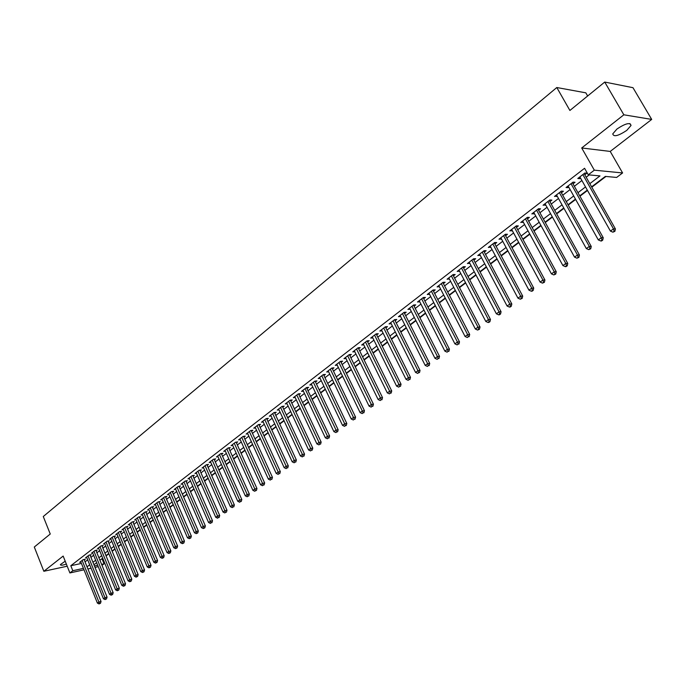 <?xml version="1.0" encoding="UTF-8"?>
<svg xmlns="http://www.w3.org/2000/svg" width="686" height="686" viewBox="0 0 686 686"><rect width="100%" height="100%" fill="white"/><g stroke="black" fill="none" stroke-linecap="round" stroke-linejoin="round"><path stroke-width="1.03" d="M65.204 561.191L60.394 564.595C60.539 565.556 62.52 565.384 66.353 564.072M626.73 130.417L631.034 125.478C630.237 122.185 625.563 123.351 616.997 128.977L612.761 133.873C613.576 137.149 618.232 135.991 626.73 130.417M101.417 559.09L102.077 558.944L104.066 563.815L102.017 565.35M587.645 95.989L585.827 92.833L556.8 87.525L43.278 516.524L50.25 534.017L34.3 547.016L43.844 571.275L67.211 566.207M556.8 87.525L569.894 110.463L604.735 82.063L632.972 87.688L651.7 119.415L623.848 114.802L581.702 147.97L594.325 170.171L622.596 172.949L616.637 177.442L605.352 176.405L591.606 186.841M581.702 147.97L610.223 151.426L651.7 119.415M610.223 151.426L622.596 172.949M102.077 558.944L102.789 558.404M106.081 555.909L108.877 553.782M112.187 551.27L115.025 549.117M118.352 546.596L121.242 544.401M124.578 541.863L127.519 539.633M130.872 537.087L133.856 534.823M137.226 532.267L140.27 529.952M143.648 527.388L146.744 525.039M150.14 522.466L153.287 520.074M156.7 517.484L159.898 515.049M163.328 512.451L166.587 509.981M170.025 507.366L173.335 504.853M176.791 502.229L180.169 499.665M183.634 497.033L187.064 494.435M190.554 491.785L194.044 489.135M197.542 486.477L201.092 483.784M204.608 481.118L208.227 478.374M211.751 475.69L215.43 472.894M218.98 470.21L222.718 467.363M226.286 464.662L230.093 461.772M233.669 459.054L237.545 456.113M241.138 453.386L245.082 450.393M248.692 447.649L252.705 444.605M256.324 441.853L260.414 438.757M264.05 435.987L268.209 432.84M271.87 430.062L276.098 426.846M279.768 424.059L284.073 420.792M287.768 417.988L292.15 414.661M295.855 411.849L300.314 408.462M304.044 405.632L308.58 402.193M312.327 399.346L316.941 395.839M320.705 392.984L325.404 389.416M329.186 386.552L333.971 382.917M337.769 380.035L342.64 376.34M346.447 373.441L351.412 369.677M355.245 366.77L360.287 362.937M364.146 360.013L369.282 356.111M373.15 353.179L378.38 349.2M382.274 346.25L387.599 342.211M391.509 339.244L396.928 335.12M400.856 332.144L406.378 327.951M410.322 324.958L415.948 320.688M419.918 317.678L425.646 313.33M429.625 310.304L435.464 305.879M439.46 302.835L445.403 298.324M449.424 295.272L455.478 290.684M459.526 287.614L465.691 282.932M469.747 279.845L476.033 275.077M480.114 271.982L486.511 267.128M490.61 264.016L497.127 259.068M501.252 255.938L507.889 250.896M512.039 247.749L518.805 242.612M522.972 239.448L529.858 234.218M534.051 231.036L541.074 225.703M545.284 222.513L552.444 217.076M556.672 213.869L563.969 208.33M568.214 205.105L575.657 199.454M579.927 196.213L587.508 190.459M591.804 187.201L605.952 176.456M604.735 82.063L623.848 114.802M84.284 559.982L85.313 559.193L83.178 559.656L79.662 562.357L80.897 562.091M90.175 555.454L91.212 554.657L89.069 555.111L85.527 557.838L86.77 557.572M96.126 550.875L97.172 550.069L95.028 550.515L91.444 553.276L92.704 553.01M102.137 546.253L103.192 545.439L101.048 545.885L97.429 548.671L98.707 548.406M108.199 541.58L109.271 540.757L107.127 541.194L103.475 544.015L104.761 543.749M114.33 536.864L115.411 536.032L113.267 536.461L109.571 539.307L110.875 539.042M120.53 532.096L121.619 531.256L119.467 531.684L115.737 534.557L117.057 534.291M126.781 527.277L127.888 526.428L125.735 526.857L121.971 529.755L123.309 529.489M133.101 522.415L134.216 521.557L132.064 521.977L128.256 524.91L129.611 524.644M139.49 517.493L140.613 516.635L138.461 517.047L134.619 520.005L135.991 519.739M145.946 512.528L147.078 511.653L144.926 512.065L141.042 515.057L142.431 514.792M152.464 507.511L153.613 506.628L151.46 507.031L147.533 510.058L148.939 509.792M159.058 502.435L160.215 501.543L158.063 501.938L154.093 504.999L155.516 504.733M165.72 497.316L166.887 496.407L164.734 496.801L160.721 499.888L162.162 499.631M172.452 492.128L173.635 491.219L171.483 491.605L167.427 494.726L168.885 494.469M179.252 486.897L180.452 485.971L178.291 486.348L174.193 489.504L175.676 489.247M186.129 481.606L187.338 480.672L185.186 481.04L181.044 484.23L182.536 483.973M193.083 476.255L194.301 475.312L192.149 475.672L187.964 478.897L189.473 478.639M200.106 470.845L201.341 469.893L199.189 470.244L194.953 473.512L196.488 473.254M207.206 465.382L208.458 464.413L206.306 464.765L202.027 468.058L203.579 467.809M214.392 459.852L215.653 458.874L213.5 459.217L209.17 462.553L210.748 462.304M221.655 454.261L222.933 453.275L220.781 453.609L216.399 456.979L218.002 456.73M228.995 448.61L230.29 447.615L228.129 447.941L223.713 451.354L225.325 451.105M236.421 442.899L237.725 441.895L235.572 442.204L231.096 445.66L232.743 445.411M243.924 437.119L245.254 436.099L243.093 436.407L238.574 439.898L240.237 439.657M251.522 431.28L252.86 430.251L250.707 430.551L246.128 434.075L247.818 433.835M259.197 425.363L260.551 424.325L258.399 424.617L253.769 428.184L255.484 427.944M266.965 419.386L268.337 418.331L266.185 418.614L261.503 422.224L263.244 421.993M274.82 413.341L276.209 412.277L274.057 412.552L269.324 416.196L271.081 415.973M282.769 407.227L284.167 406.146L282.023 406.412L277.23 410.099L279.022 409.876M290.813 401.036L292.227 399.947L290.084 400.204L285.239 403.934L287.048 403.72M298.942 394.776L300.374 393.67L298.239 393.918L293.334 397.7L295.169 397.477M307.174 388.439L308.623 387.324L306.488 387.564L301.523 391.38L303.392 391.174M315.5 382.033L316.966 380.901L314.831 381.124L309.815 385L311.71 384.795M323.929 375.551L325.413 374.402L323.278 374.616L318.201 378.535L320.122 378.338M332.461 368.982L333.962 367.825L331.827 368.03L326.69 371.992L328.645 371.803M341.088 362.337L342.606 361.17L340.479 361.359L335.274 365.372L337.263 365.184M349.826 355.614L351.361 354.43L349.243 354.611L343.969 358.675L345.993 358.495M358.667 348.814L360.227 347.613L358.101 347.776L352.776 351.892L354.825 351.721M367.619 341.92L369.197 340.71L367.079 340.865L361.676 345.024L363.769 344.861M376.683 334.948L378.278 333.722L376.168 333.859L370.697 338.069L372.815 337.924L372.284 336.852L396.611 386.149L398.952 384.452L401.044 384.203L376.151 333.868M385.858 327.882L387.47 326.639L385.361 326.776L379.83 331.038L381.973 330.875M395.145 320.739L396.782 319.479L394.682 319.59L389.073 323.912L391.243 323.741M404.551 313.493L406.206 312.216L404.114 312.327L398.437 316.7L400.633 316.512M414.078 306.162L415.759 304.876L413.667 304.961L407.913 309.395L410.142 309.197M423.725 298.736L425.423 297.432L423.339 297.51L417.517 301.994L419.772 301.789M433.501 291.216L435.224 289.895L433.14 289.955L427.241 294.5L429.522 294.277M443.396 283.601L445.137 282.255L443.062 282.306L437.093 286.911L439.4 286.679M453.42 275.883L455.187 274.52L453.12 274.554L447.075 279.219L449.407 278.97M463.582 268.063L465.374 266.691L463.307 266.708L457.176 271.424L459.543 271.167M473.872 260.148L475.69 258.751L473.632 258.751L467.423 263.535L469.816 263.261M484.299 252.122L486.142 250.699L484.093 250.69L477.799 255.535L480.226 255.252M494.872 243.984L496.733 242.552L494.692 242.518L488.312 247.432L490.773 247.14M505.582 235.744L507.469 234.286L505.436 234.235L498.971 239.217L501.466 238.908M516.438 227.383L518.35 225.917L516.326 225.848L509.775 230.899L512.296 230.573M527.44 218.92L529.378 217.428L527.363 217.342L520.725 222.461L523.281 222.118M538.587 210.336L540.559 208.818L538.553 208.716L531.822 213.903L534.411 213.552M549.898 201.633L551.896 200.098L549.898 199.969L543.072 205.234L545.696 204.865M561.362 192.809L563.386 191.248L561.405 191.102L554.485 196.445L557.143 196.059M572.99 183.857L575.04 182.279L573.067 182.116L566.053 187.527L568.034 187.672L568.745 187.124M589.806 183.668L599.984 175.908L588.271 174.827L584.566 168.284L70.804 565.736L81.428 563.429M85.047 561.868L87.688 559.845M90.946 557.349L93.63 555.283M96.898 552.779L99.633 550.678M102.917 548.157L105.695 546.022M108.988 543.492L111.818 541.323M115.128 538.784L118.001 536.581M121.328 534.025L124.252 531.779M127.587 529.215L130.572 526.934M133.916 524.361L136.951 522.037M140.313 519.456L143.4 517.09M146.778 514.491L149.908 512.09M153.304 509.484L156.494 507.031M159.898 504.416L163.148 501.929M166.569 499.297L169.871 496.767M173.309 494.126L176.662 491.553M180.118 488.904L183.539 486.28M187.004 483.613L190.476 480.946M193.958 478.279L197.499 475.561M200.998 472.877L204.591 470.116M208.107 467.415L211.768 464.611M215.301 461.901L219.023 459.037M222.564 456.319L226.363 453.412M229.921 450.676L233.772 447.718M237.356 444.974L241.275 441.956M244.868 439.203L248.864 436.133M252.474 433.363L256.53 430.251M260.157 427.464L264.29 424.291M267.934 421.496L272.145 418.271M275.798 415.459L280.085 412.175M283.755 409.353L288.12 406.009M291.807 403.171L296.241 399.767M299.954 396.92L304.464 393.455M308.194 390.6L312.79 387.067M316.529 384.194L321.211 380.61M324.967 377.72L329.726 374.067M333.507 371.169L338.352 367.447M342.151 364.532L347.082 360.75M350.898 357.818L355.914 353.967M359.747 351.026L364.866 347.099M368.708 344.149L373.921 340.153M377.789 337.178L383.088 333.113M386.973 330.129L392.366 325.987M396.276 322.995L401.773 318.776M405.692 315.757L411.291 311.47M415.236 308.443L420.93 304.07M424.891 301.025L430.697 296.575M434.675 293.514L440.583 288.978M444.588 285.908L450.608 281.286M454.629 278.199L460.76 273.5M464.799 270.395L471.042 265.602M475.106 262.481L481.469 257.602M485.551 254.472L492.034 249.498M496.132 246.343L502.735 241.275M506.851 238.111L513.582 232.948M517.724 229.767L524.584 224.511M528.743 221.312L535.732 215.953M539.916 212.737L547.034 207.275M551.235 204.051L558.49 198.477M562.717 195.236L570.117 189.559M574.362 186.3L581.9 180.512M586.17 177.237L589.197 174.913M584.781 174.784L586.864 173.181L584.901 173.001L577.784 178.489L579.747 178.66L580.519 178.068M84.001 569.817L69.895 572.947L63.163 556.072L43.844 571.275M69.895 572.947L72.802 570.718L83.426 568.368M70.804 565.736L72.802 570.718M588.271 174.827L594.325 170.171M98.252 566.653L95.011 567.373M91.084 568.24L87.902 568.951M94.428 565.941L97.669 565.23M101.614 564.355L104.066 563.815M587.31 190.108L579.73 195.862M575.46 199.103L568.025 204.754M563.772 207.978L556.475 213.518M552.247 216.733L545.087 222.161M540.885 225.36L533.862 230.693M529.678 233.875L522.783 239.105M518.616 242.269L511.85 247.406M507.709 250.553L501.072 255.595M496.947 258.725L490.43 263.673M486.331 266.785L479.934 271.647M475.852 274.743L469.576 279.511M465.511 282.598L459.346 287.28M455.307 290.35L449.253 294.937M445.231 297.998L439.297 302.509M435.293 305.544L429.462 309.978M425.474 312.996L419.746 317.352M415.785 320.362L410.159 324.632M406.215 327.625L400.693 331.818M396.765 334.802L391.346 338.918M387.436 341.885L382.111 345.933M378.226 348.882L372.995 352.853M369.128 355.794L363.983 359.696M360.133 362.62L355.091 366.453M351.258 369.36L346.301 373.124M342.486 376.022L337.615 379.718M333.816 382.608L329.031 386.235M325.258 389.108L320.559 392.675M316.795 395.53L312.173 399.038M308.434 401.885L303.898 405.323M300.168 408.153L295.717 411.54M292.004 414.353L287.623 417.68M283.935 420.484L279.631 423.751M275.952 426.546L271.725 429.753M268.072 432.532L263.913 435.687M260.277 438.457L256.187 441.552M252.568 444.305L248.555 447.349M244.945 450.093L241 453.086M237.407 455.813L233.532 458.754M229.956 461.472L226.148 464.362M222.59 467.072L218.851 469.91M215.301 472.603L211.622 475.398M208.098 478.073L204.479 480.817M200.964 483.493L197.414 486.185M193.915 488.844L190.425 491.493M186.944 494.143L183.514 496.75M180.041 499.382L176.671 501.946M173.215 504.562L169.896 507.083M166.458 509.689L163.199 512.168M159.778 514.766L156.579 517.201M153.167 519.791L150.02 522.183M146.624 524.756L143.528 527.105M140.15 529.678L137.106 531.984M133.744 534.54L130.752 536.812M127.399 539.359L124.458 541.588M121.122 544.127L118.232 546.313M114.914 548.843L112.075 550.995M108.765 553.508L105.97 555.634M102.677 558.13L99.933 560.213M96.649 562.709L93.948 564.758M87.045 566.816L89.695 564.792M92.953 562.306L95.654 560.256M98.93 557.761L101.665 555.669M104.958 553.165L107.745 551.038M111.055 548.517L113.885 546.356M117.212 543.827L120.093 541.631M123.429 539.085L126.361 536.855M129.705 534.3L132.69 532.027M136.051 529.463L139.095 527.148M142.465 524.576L145.561 522.217M148.948 519.636L152.095 517.244M155.49 514.646L158.689 512.21M162.11 509.604L165.369 507.125M168.799 504.51L172.109 501.989M175.556 499.357L178.926 496.793M182.39 494.152L185.812 491.545M189.293 488.895L192.783 486.237M196.273 483.57L199.823 480.869M203.33 478.193L206.94 475.441M210.465 472.757L214.135 469.961M217.676 467.26L221.415 464.413M224.965 461.704L228.772 458.805M232.34 456.087L236.207 453.137M239.791 450.402L243.736 447.401M247.337 444.657L251.342 441.604M254.96 438.843L259.034 435.739M262.669 432.969L266.82 429.805M270.473 427.026L274.692 423.811M278.362 421.015L282.658 417.74M286.345 414.927L290.718 411.591M294.423 408.77L298.873 405.383M302.595 402.545L307.122 399.098M310.861 396.251L315.466 392.735M319.222 389.871L323.921 386.295M327.694 383.423L332.47 379.778M336.26 376.897L341.122 373.184M344.929 370.286L349.877 366.513M353.702 363.597L358.744 359.756M362.585 356.831L367.713 352.921M371.58 349.971L376.803 345.993M380.679 343.034L386.004 338.987M389.897 336.011L395.316 331.887M399.235 328.903L404.749 324.701M408.685 321.7L414.301 317.421M418.254 314.402L423.974 310.046M427.944 307.019L433.775 302.577M437.762 299.533L443.696 295.014M447.709 291.953L453.755 287.348M457.785 284.278L463.942 279.588M467.998 276.501L474.266 271.725M478.339 268.612L484.719 263.75M488.818 260.629L495.318 255.672M499.434 252.534L506.062 247.483M510.204 244.336L516.952 239.191M521.111 236.018L527.988 230.779M532.165 227.589L539.179 222.247M543.381 219.048L550.524 213.603M554.742 210.388L562.023 204.84M566.267 201.607L573.693 195.947M577.955 192.697L585.518 186.935M579.087 177.477L579.747 178.66M567.373 186.506L568.034 187.672M555.823 195.407L556.475 196.573M544.435 204.188L545.078 205.346M533.202 212.84L533.828 213.998M522.115 221.381L522.741 222.53M511.181 229.81L511.799 230.95M500.403 238.119L501.012 239.26M489.753 246.325L490.361 247.457M479.257 254.412L479.848 255.544M468.89 262.404L469.481 263.527M458.66 270.284L459.243 271.399M448.567 278.062L449.141 279.176M438.603 285.745L439.177 286.851M428.767 293.325L429.333 294.423M419.052 300.811L419.609 301.909M409.465 308.203L410.014 309.292M399.989 315.5L400.538 316.58M390.643 322.703L391.183 323.783M381.407 329.82L381.939 330.901M582.817 174.604L613.49 228.884L610.429 231.105L579.85 176.885M584.12 173.601L615.411 228.944L613.49 228.884L614.124 231.293L612.898 232.177L614.896 231.319L614.124 231.293M614.896 231.319L615.411 228.944M610.429 231.105L612.898 232.177M571.018 183.702L601.313 237.716L598.295 239.903L568.094 185.949M572.338 182.682L603.251 237.759L601.313 237.716L601.956 240.1L600.747 240.975L601.519 240.992L602.728 240.117L601.956 240.1M602.728 240.117L603.251 237.759M598.295 239.903L600.747 240.975M559.382 192.663L589.308 246.42L586.333 248.572L556.5 194.893M560.719 191.634L591.255 246.445L589.308 246.42L589.951 248.778L588.76 249.644L590.732 248.786L589.951 248.778M590.732 248.786L591.255 246.445M586.333 248.572L588.76 249.644M547.908 201.513L577.475 255.003L574.542 257.13L545.061 203.699M549.263 200.466L579.43 255.003L577.475 255.003L578.118 257.344L576.943 258.193L578.907 257.344L578.118 257.344M578.907 257.344L579.43 255.003M574.542 257.13L576.943 258.193M536.589 210.233L565.804 263.467L562.906 265.559L533.777 212.394M537.961 209.17L567.768 263.45L565.804 263.467L566.456 265.782L565.298 266.622L566.087 266.614L567.245 265.774L566.456 265.782M567.245 265.774L567.768 263.45M562.906 265.559L565.298 266.622M525.425 218.834L554.288 271.81L551.441 273.877L522.655 220.969M526.814 217.762L556.269 271.785L554.288 271.81L554.948 274.108L553.808 274.932L555.737 274.091L554.948 274.108M555.737 274.091L556.269 271.785M551.441 273.877L553.808 274.932M514.406 227.323L542.935 280.042L540.122 282.083L511.679 229.424M515.821 226.234L544.933 279.999L542.935 280.042L543.595 282.315L542.472 283.129L544.392 282.298L543.595 282.315M544.392 282.298L544.933 279.999M540.122 282.083L542.472 283.129M503.55 235.692L531.744 288.163L528.966 290.178L500.849 237.768M504.973 234.595L533.742 288.094L531.744 288.163L532.405 290.418L531.29 291.216L532.096 291.19L533.202 290.384L532.405 290.418M533.202 290.384L533.742 288.094M528.966 290.178L531.29 291.216M492.831 243.959L520.7 296.172L517.956 298.153L490.173 246M494.272 242.844L522.706 296.095L520.7 296.172L521.36 298.401L520.271 299.199L522.166 298.367L521.36 298.401M522.166 298.367L522.706 296.095M517.956 298.153L520.271 299.199M482.249 252.105L509.801 304.07L507.1 306.033L479.625 254.129M483.707 250.982L511.816 303.975L509.801 304.07L510.47 306.282L509.389 307.062L510.195 307.028L511.276 306.239L510.47 306.282M511.276 306.239L511.816 303.975M507.1 306.033L509.389 307.062M471.814 260.148L499.048 311.864L496.381 313.802L469.224 262.146M473.289 259.016L501.072 311.761L499.048 311.864L499.725 314.059L498.653 314.831L499.468 314.78L500.531 314.008L499.725 314.059M500.531 314.008L501.072 311.761M496.381 313.802L498.653 314.831M461.515 268.089L488.441 319.556L485.808 321.468L458.96 270.052M462.999 266.94L490.473 319.436L488.441 319.556L489.118 321.734L488.063 322.489L488.878 322.437L489.933 321.674L489.118 321.734M489.933 321.674L490.473 319.436M485.808 321.468L488.063 322.489M451.354 275.918L477.971 327.153L475.381 329.031L448.833 277.864M452.846 274.769L480.011 327.008L477.971 327.153L478.657 329.297L477.61 330.052L479.471 329.246L478.657 329.297M479.471 329.246L480.011 327.008M475.381 329.031L477.61 330.052M441.321 283.652L467.638 334.639L465.082 336.5L438.826 285.573M442.83 282.486L469.696 334.485L467.638 334.639L468.324 336.775L467.303 337.512L468.324 336.775M469.147 336.706L469.696 334.485M465.082 336.5L467.303 337.512M431.417 291.284L457.442 342.031L454.921 343.866L428.956 293.179M432.935 290.109L459.5 341.868L457.442 342.031L458.128 344.149L457.116 344.878L458.128 344.149M458.951 344.08L459.5 341.868M454.921 343.866L457.116 344.878M421.633 298.822L447.383 349.328L444.888 351.138L419.215 300.691M423.168 297.638L449.441 349.148L447.383 349.328L448.069 351.429L447.066 352.15L448.069 351.429M448.893 351.352L449.441 349.148M444.888 351.138L447.066 352.15M411.986 306.256L437.445 356.54L434.984 358.324L409.585 308.1M413.529 305.064L439.52 356.343L437.445 356.54L438.14 358.615L437.154 359.327L438.14 358.615M438.963 358.529L439.52 356.343M434.984 358.324L437.154 359.327M402.45 313.605L427.635 363.649L425.209 365.415L400.084 315.423M404.011 312.404L429.719 363.443L427.635 363.649L428.33 365.707L427.361 366.41L428.33 365.707M429.162 365.621L429.719 363.443M425.209 365.415L427.361 366.41M393.044 320.859L417.954 370.672L415.553 372.412L390.703 322.66M394.604 319.65L420.038 370.449L417.954 370.672L418.649 372.712L417.688 373.407L418.649 372.712M419.48 372.618L420.038 370.449M415.553 372.412L417.688 373.407M383.748 328.019L408.393 377.6L406.026 379.324L381.442 329.795M385.326 326.802L410.485 377.369L408.393 377.6L409.088 379.624L408.144 380.31L409.088 379.624M409.928 379.53L410.485 377.369M406.026 379.324L408.144 380.31M374.565 335.094L398.952 384.452L399.655 386.45L398.712 387.127L399.655 386.45M400.487 386.355L401.044 384.203M396.611 386.149L398.712 387.127M365.501 342.082L389.631 391.209L387.316 392.889L363.254 343.815M367.104 340.865L391.723 390.951L389.631 391.209L390.334 393.198L389.408 393.867L390.334 393.198M391.166 393.095L391.723 390.951M387.316 392.889L389.408 393.867M356.549 348.985L380.421 397.889L378.14 399.544L354.319 350.692M358.169 347.776L382.522 397.623L380.421 397.889L381.124 399.852L380.207 400.521L381.124 399.852M381.965 399.749L382.522 397.623M378.14 399.544L380.207 400.521M347.699 355.802L371.323 404.483L369.068 406.121L345.504 357.492M349.337 354.602L373.433 404.208L371.323 404.483L372.035 406.438L371.126 407.09L372.035 406.438M372.875 406.326L373.433 404.208M369.068 406.121L371.126 407.09M338.961 362.534L362.345 410.991L360.116 412.612L336.792 364.206M340.608 361.351L364.455 410.708L362.345 410.991L363.048 412.929L362.157 413.581L363.048 412.929M363.889 412.818L364.455 410.708M360.116 412.612L362.157 413.581M330.326 369.188L353.47 417.431L351.266 419.026L328.182 370.843M331.99 368.013L355.58 417.131L353.47 417.431L354.173 419.352L353.299 419.986L354.173 419.352M355.022 419.232L355.58 417.131M351.266 419.026L353.299 419.986M321.794 375.765L344.698 423.785L342.528 425.363L319.676 377.394M323.475 374.599L346.816 423.476L344.698 423.785L345.41 425.689L344.544 426.323L345.41 425.689M346.259 425.569L346.816 423.476M342.528 425.363L344.544 426.323M313.365 382.256L336.037 430.071L333.893 431.623L311.273 383.868M315.063 381.107L338.155 429.753L336.037 430.071L336.749 431.957L335.891 432.583L336.749 431.957M337.598 431.828L338.155 429.753M333.893 431.623L335.891 432.583M305.03 388.679L327.479 436.27L325.353 437.814L302.963 390.274M306.479 387.564L329.606 435.944L327.479 436.27L328.191 438.148L327.342 438.766L328.191 438.148M329.04 438.02L329.606 435.944M325.353 437.814L327.342 438.766M296.798 395.025L319.024 442.41L316.923 443.928L294.757 396.594M298.521 393.884L321.151 442.067L319.024 442.41L319.736 444.262L318.896 444.871L319.736 444.262M320.585 444.134L321.151 442.067M316.923 443.928L318.896 444.871M288.669 401.293L310.664 448.464L308.589 449.973L286.645 402.845M290.401 400.161L312.799 448.121L310.664 448.464L311.384 450.308L310.552 450.908L311.384 450.308M312.233 450.17L312.799 448.121M308.589 449.973L310.552 450.908M280.625 407.493L302.406 454.458L300.357 455.941L278.627 409.028M282.375 406.369L304.541 454.098L302.406 454.458L303.126 456.284L302.303 456.876L303.126 456.284M303.975 456.139L304.541 454.098M300.357 455.941L302.303 456.876M272.676 413.615L294.243 460.375L292.219 461.841L270.704 415.133M274.434 412.5L296.378 460.014L294.243 460.375L294.963 462.192L294.148 462.776L294.963 462.192M295.812 462.047L296.378 460.014M292.219 461.841L294.148 462.776M264.813 419.669L286.173 466.223L284.175 467.672L262.867 421.178M266.588 418.563L288.309 465.854L286.173 466.223L286.894 468.023L286.088 468.607L286.894 468.023M287.751 467.878L288.309 465.854M284.175 467.672L286.088 468.607M257.044 425.654L278.199 472.011L276.218 473.443L255.123 427.146M258.828 424.557L280.334 471.625L278.199 472.011L278.919 473.794L278.13 474.369L278.919 473.794M279.777 473.64L280.334 471.625M276.218 473.443L278.13 474.369M249.37 431.58L270.318 477.722L268.363 479.145L247.457 433.046M251.162 430.482L272.453 477.336L270.318 477.722L271.039 479.497L270.25 480.063L271.039 479.497M271.888 479.343L272.453 477.336M268.363 479.145L270.25 480.063M241.772 437.428L262.524 483.373L260.586 484.779L239.886 438.886M243.573 436.339L264.659 482.978L262.524 483.373L263.244 485.139L262.472 485.697L263.244 485.139M264.101 484.976L264.659 482.978M260.586 484.779L262.472 485.697M234.269 443.216L254.815 488.964L252.902 490.353L232.4 444.657M236.078 442.136L256.958 488.561L254.815 488.964L255.535 490.713L254.772 491.262L255.535 490.713M256.392 490.55L256.958 488.561M252.902 490.353L254.772 491.262M226.843 448.936L247.2 494.486L245.305 495.858L224.999 450.359M228.661 447.864L249.344 494.083L247.2 494.486L247.92 496.218L247.166 496.767L247.92 496.218M248.778 496.055L249.344 494.083M245.305 495.858L247.166 496.767M219.494 454.595L239.663 499.948L237.793 501.303L217.676 456.001M221.321 453.523L241.806 499.537L239.663 499.948L240.383 501.672L239.637 502.212L240.383 501.672M241.24 501.5L241.806 499.537M237.793 501.303L239.637 502.212M212.24 460.195L232.22 505.35L230.367 506.688L210.431 461.584M214.075 459.131L234.363 504.93L232.22 505.35L232.94 507.057L232.194 507.597L232.94 507.057M233.797 506.885L234.363 504.93M230.367 506.688L232.194 507.597M205.054 465.725L224.845 510.693L223.019 512.022L203.27 467.097M206.898 464.671L226.997 510.264L224.845 510.693L225.574 512.391L224.837 512.922L225.574 512.391M226.431 512.219L226.997 510.264M223.019 512.022L224.837 512.922M197.954 471.205L217.565 515.975L215.756 517.287L196.187 472.56M199.798 470.15L219.709 515.538L217.565 515.975L218.285 517.656L217.565 518.179L218.285 517.656M219.143 517.484L219.709 515.538M215.756 517.287L217.565 518.179M190.922 476.616L210.353 521.206L208.57 522.5L189.182 477.962M192.783 475.57L212.506 520.76L210.353 521.206L211.082 522.869L210.362 523.392L211.082 522.869M211.94 522.698L212.506 520.76M208.57 522.5L210.362 523.392M183.977 481.975L203.228 526.368L201.461 527.654L182.244 483.304M185.837 480.929L205.371 525.922L203.228 526.368L203.956 528.031L203.245 528.537L204.814 527.851L203.956 528.031M204.814 527.851L205.371 525.922M201.461 527.654L203.245 528.537M177.099 487.274L196.179 531.478L194.43 532.748L175.393 488.586M178.969 486.228L198.323 531.024L196.179 531.478L196.899 533.125L196.205 533.639L197.757 532.945L196.899 533.125M197.757 532.945L198.323 531.024M194.43 532.748L196.205 533.639M170.291 492.514L189.207 536.538L187.475 537.798L168.602 493.817M172.169 491.476L191.351 536.083L189.207 536.538L189.928 538.176L189.233 538.673L190.785 537.987L189.928 538.176M190.785 537.987L191.351 536.083M187.475 537.798L189.233 538.673M163.56 497.702L182.304 541.546L180.59 542.78L161.887 498.988M165.446 496.673L184.448 541.074L182.304 541.546L183.033 543.166L182.347 543.664L183.891 542.978L183.033 543.166M183.891 542.978L184.448 541.074M180.59 542.78L182.347 543.664M156.905 502.838L175.479 546.493L173.781 547.72L155.25 504.107M158.792 501.809L177.623 546.022L175.479 546.493L176.208 548.105L175.522 548.594L177.065 547.917L176.208 548.105M177.065 547.917L177.623 546.022M173.781 547.72L175.522 548.594M150.311 507.914L168.722 551.39L167.05 552.607L148.673 509.175M152.206 506.885L170.874 550.909L168.722 551.39L169.451 552.985L168.782 553.473L170.308 552.796L169.451 552.985M170.308 552.796L170.874 550.909M167.05 552.607L168.782 553.473M143.794 512.939L162.042 556.235L160.387 557.435L142.174 514.183M145.689 511.919L164.186 555.754L162.042 556.235L162.771 557.821L162.102 558.301L163.628 557.632L162.771 557.821M163.628 557.632L164.186 555.754M160.387 557.435L162.102 558.301M137.337 517.913L155.43 561.028L153.793 562.22L135.734 519.148M139.241 516.892L157.574 560.539L155.43 561.028L156.159 562.606L155.499 563.077L157.017 562.409L156.159 562.606M157.017 562.409L157.574 560.539M153.793 562.22L155.499 563.077M130.957 522.835L148.888 565.77L147.267 566.953L129.371 524.053M132.861 521.823L151.031 565.281L148.888 565.77L149.617 567.339L148.965 567.811L150.474 567.142L149.617 567.339M150.474 567.142L151.031 565.281M147.267 566.953L148.965 567.811M124.638 527.706L142.414 570.469L140.802 571.635L123.06 528.915M126.541 526.694L144.557 569.972L142.414 570.469L143.134 572.021L142.491 572.493L143.991 571.824L143.134 572.021M143.991 571.824L144.557 569.972M140.802 571.635L142.491 572.493M118.378 532.525L136.008 575.117L134.413 576.266L116.826 533.725M120.29 531.521L138.143 574.611L136.008 575.117L136.728 576.66L136.094 577.123L137.586 576.454L136.728 576.66M137.586 576.454L138.143 574.611M134.413 576.266L136.094 577.123M112.187 537.292L129.663 579.713L128.085 580.853L110.652 538.484M114.099 536.298L131.806 579.207L129.663 579.713L130.383 581.248L129.757 581.702L131.24 581.042L130.383 581.248M131.24 581.042L131.806 579.207M128.085 580.853L129.757 581.702M106.056 542.017L123.386 584.266L121.825 585.398L104.538 543.192M107.976 541.022L125.529 583.752L123.386 584.266L124.106 585.793L123.489 586.238L124.963 585.587L124.106 585.793M124.963 585.587L125.529 583.752M121.825 585.398L123.489 586.238M99.993 546.699L117.169 588.768L115.625 589.891L98.484 547.857M101.905 545.704L119.313 588.254L117.169 588.768L117.898 590.286L117.28 590.732L118.747 590.08L117.898 590.286M118.747 590.08L119.313 588.254M115.625 589.891L117.28 590.732M93.982 551.321L111.021 593.227L109.494 594.342L92.49 552.47M95.903 550.335L113.156 592.713L111.021 593.227L111.741 594.736L111.132 595.174L112.598 594.522L111.741 594.736M112.598 594.522L113.156 592.713M109.494 594.342L111.132 595.174M88.04 555.909L104.932 597.643L103.423 598.741L86.556 557.049M89.96 554.923L107.067 597.12L104.932 597.643L105.653 599.135L105.052 599.581L106.51 598.929L105.653 599.135M106.51 598.929L107.067 597.12M103.423 598.741L105.052 599.581M82.148 560.445L98.904 602.016L97.412 603.105L80.682 561.568M84.078 559.459L101.039 601.485L98.904 602.016L99.624 603.5L99.033 603.937L100.482 603.286L99.624 603.5M100.482 603.286L101.039 601.485M97.412 603.105L99.033 603.937M631.034 125.478L629.92 123.574"/></g></svg>
